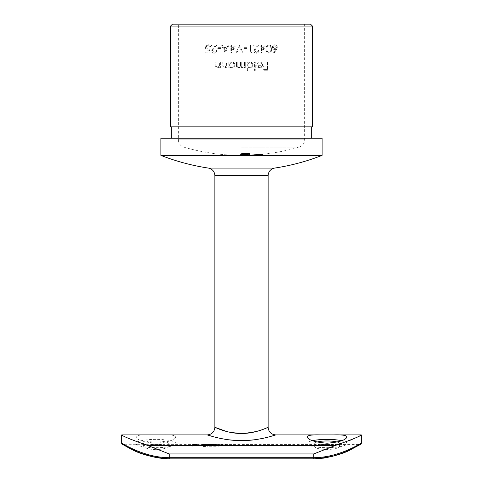 <?xml version="1.0" encoding="UTF-8"?>
<svg xmlns="http://www.w3.org/2000/svg" width="483" height="483" viewBox="0 0 483 483"><rect width="100%" height="100%" fill="white"/><g stroke="black" fill="none" stroke-linecap="round" stroke-linejoin="round"><path stroke-width="0.36" stroke-dasharray="2.42 1.81" d="M241.5 154.85A205.547 205.547 0 0 0 243.154 154.844L243.154 154.572A205.275 205.275 0 0 0 244.615 154.554A205.378 172.171 -90 0 0 249.759 154.681L249.759 154.777A205.643 205.643 0 0 1 244.495 154.922L244.495 154.971A205.686 205.686 0 0 1 243.154 154.983L243.154 154.94A205.643 205.643 0 0 1 241.5 154.946L241.5 155.061A205.861 166.641 90 0 0 243.523 155.121A205.951 166.967 90 0 1 241.5 155.2L241.5 155.254A205.993 167.033 -90 0 0 244.652 155.146A205.861 166.641 90 0 0 247.381 155.164L247.381 155.103A205.8 166.593 -90 0 1 245.781 155.091A205.993 166.985 -90 0 0 247.381 154.995L247.381 154.898A205.951 166.997 90 0 1 244.652 155.067A205.8 166.593 -90 0 1 241.5 154.965L241.5 155.363A206.06 206.06 0 0 0 243.154 155.351A206.048 206.048 0 0 1 241.5 155.351A206.181 166.901 90 0 0 244.652 155.454L244.652 155.067M242.231 154.729A205.752 149.947 -90 0 0 244.766 154.506L249.759 154.325L243.806 154.415A205.637 154.934 90 0 1 242.84 154.5L242.84 154.234A204.937 204.937 0 0 1 241.5 154.24L241.5 154.735A205.432 205.432 0 0 0 242.231 154.729L242.231 155.115A205.812 205.812 0 0 1 241.5 155.115L241.5 154.735M242.991 154.011A205.704 94.499 -90 0 1 242.454 153.89A205.003 177.871 90 0 1 240.16 154.041A205.867 90.086 90 0 0 240.51 154.125A204.967 189.807 -90 0 0 242.991 154.011L242.991 154.391A205.347 190.163 90 0 1 240.51 154.506A206.247 90.255 -90 0 1 240.16 154.427L240.16 154.041M254.74 154.596L251.293 154.958L257.409 154.669A206.048 183.643 -90 0 0 262.933 154.065A204.774 92.591 -90 0 1 262.04 154.071A206.06 183.655 90 0 1 258.248 154.506L254.74 154.596L254.74 154.983L258.248 154.892L258.248 154.506M241.5 147.134L299.158 147.134L241.5 147.134M236.102 155.236L240.16 155.309A206.012 206.012 0 0 1 232.245 155.103L228.187 154.874A206.006 206.006 0 0 0 236.102 155.236L236.102 155.617A206.386 206.386 0 0 1 228.187 155.26L228.187 154.874M228.187 155.26L228.187 155.309A206.44 206.44 0 0 0 229.129 155.369L229.129 154.989A206.06 206.06 0 0 1 228.187 154.928A206.06 206.06 0 0 0 229.129 154.989L229.129 154.989A206.048 206.048 0 0 0 234.666 155.236L238.113 155.321A206.048 206.048 0 0 1 236.893 155.297L234.865 155.254A206.06 206.06 0 0 1 233.742 155.212L233.742 155.2A206.048 206.048 0 0 1 229.129 154.989L232.245 155.121A206.03 206.03 0 0 0 239.218 155.321L236.102 155.254A206.024 206.024 0 0 1 229.129 154.952L229.129 154.989A206.06 206.06 0 0 0 232.54 155.17L232.54 155.55L232.54 155.152M236.893 155.309L236.761 155.689L236.893 155.309M232.54 155.532A206.428 206.428 0 0 0 233.742 155.58A206.44 206.44 0 0 0 234.865 155.635L236.893 155.689A206.428 206.428 0 0 0 238.113 155.701L238.113 155.321M238.041 155.333A206.06 206.06 0 0 0 239.218 155.351L239.218 155.321M178.366 24.15L304.634 24.15L178.366 24.15L178.366 139.828L304.634 139.828L178.366 139.828C178.577 143.475 180.401 145.908 183.842 147.134A206.06 206.06 0 0 0 228.187 154.934L228.187 155.315L228.797 155.333L228.797 154.952M244.042 153.25L245.316 153.389L244.803 153.528A205.849 46.036 90 0 0 245.086 153.679A204.569 200.125 -90 0 0 249.548 153.431L249.548 152.912A203.766 203.766 0 0 1 248.208 152.96L248.208 153.322A204.387 200.161 90 0 1 246.686 153.413L244.096 153.039L241.295 153.443L243.462 153.781L242.738 153.425L244.042 153.25L244.042 153.636L242.738 153.811L242.738 153.425M256.69 154.584A205.843 205.843 0 0 0 258.532 154.439L251.293 154.946L256.69 154.584L256.69 154.965L254.897 155.194L254.897 154.814M251.577 155.109L251.577 155.115A206.06 206.06 0 0 0 260.802 154.457L260.802 154.433A205.655 172.98 -90 0 0 262.649 154.264A206.054 206.054 0 0 1 251.577 155.109L251.577 155.109A206.06 206.06 0 0 1 248.425 155.248A206.024 172.715 -90 0 0 249.759 155.194A206.048 206.048 0 0 1 244.495 155.327A206.036 206.036 0 0 1 243.154 155.333L243.154 155.345A206.048 206.048 0 0 0 244.615 155.327A206.024 172.715 -90 0 0 248.425 155.248M262.649 154.264L262.649 154.651L262.649 154.264M243.154 155.725L243.154 155.731A206.44 206.44 0 0 1 241.5 155.743A206.428 206.428 0 0 0 243.154 155.725L243.154 155.737A206.44 206.44 0 0 0 244.495 155.719L244.495 155.719A206.428 173.047 -90 0 0 245.805 155.695A206.428 173.047 -90 0 0 247.236 155.659A206.44 206.44 0 0 1 244.495 155.719L244.495 155.707A206.428 206.428 0 0 0 249.759 155.562L249.759 155.574A206.404 173.035 90 0 1 248.425 155.629A206.404 173.035 90 0 1 244.615 155.707A206.428 206.428 0 0 1 243.154 155.719A206.416 206.416 0 0 0 244.495 155.695L244.495 154.922M242.991 155.309A206.06 94.662 -90 0 1 242.454 155.333A206.036 178.764 90 0 1 240.16 155.309A206.036 90.158 90 0 0 240.51 155.291A206.012 190.773 -90 0 0 242.991 155.309L242.991 155.689A206.392 191.129 90 0 1 240.51 155.671A206.416 90.327 -90 0 1 240.16 155.689L240.16 155.357A206.06 206.06 0 0 0 243.154 155.357M242.231 155.025A205.861 150.026 -90 0 0 244.766 155.121L243.806 155.182A205.915 155.146 90 0 1 242.84 155.158L242.84 155.26A205.963 205.963 0 0 1 241.5 155.26L241.5 155.025A205.722 205.722 0 0 0 242.231 155.025L242.231 155.405A206.108 206.108 0 0 1 241.5 155.405L241.5 155.025M249.759 153.552L248.95 153.872A204.798 156.136 -90 0 0 250.049 153.938A205.927 128.327 -90 0 1 249.482 154.035A204.895 156.081 90 0 1 248.34 153.968L245.497 154.168L241.295 153.721L242.007 153.413A204.895 156.178 90 0 1 240.872 153.274A205.209 127.88 90 0 0 241.44 153.171A204.798 156.154 -90 0 0 242.587 153.31L245.545 153.105L249.759 153.552L249.759 153.932L245.545 153.491L245.545 153.105M230.82 44.961L231.538 44.961L231.538 46.821L235.36 46.821L230.965 53.221L230.82 47.648L229.89 47.648L229.89 46.821L230.82 46.821L230.82 44.961L230.82 46.821L229.89 46.821L229.89 47.648L230.82 47.648L230.82 53.221L235.36 46.821L231.538 46.821L231.538 44.961L230.82 44.961M271.585 48.982C271.766 51.355 270.872 52.768 268.892 53.221C266.9 52.786 265.976 51.373 266.115 48.982C265.964 46.616 266.888 45.209 268.892 44.756C270.86 45.191 271.754 46.597 271.585 48.982C271.76 46.603 270.86 45.197 268.892 44.756C266.9 45.191 265.976 46.603 266.115 48.982C265.97 51.361 266.894 52.774 268.892 53.221C270.866 52.78 271.766 51.367 271.585 48.982M255.278 70.44L254.553 70.44L254.553 62.18L255.278 62.18L255.278 70.44L255.278 62.18L254.553 62.18L254.553 70.44L255.278 70.44M253.11 65.139C252.911 67.004 251.885 68.012 250.019 68.169L247.64 66.926L247.64 70.44L246.916 70.44L246.916 62.18L247.64 62.18L247.64 63.201L250.043 62.078C251.903 62.241 252.929 63.261 253.11 65.139C252.935 63.267 251.909 62.247 250.043 62.078L247.64 63.201L247.64 62.18L246.916 62.18L246.916 70.44L247.64 70.44L247.64 66.926L250.019 68.169C251.878 68.018 252.911 67.004 253.11 65.139M219.56 65.887L219.674 62.18L220.393 62.18L220.393 68.067L219.674 68.067L219.674 67.004L217.435 68.169C215.859 67.97 215.122 66.974 215.231 65.187L215.231 62.18L215.955 62.18L216.04 66.286L217.561 67.445L219.56 65.887L217.561 67.445L216.04 66.286L215.955 62.18L215.231 62.18L215.231 65.187C215.122 66.968 215.853 67.964 217.435 68.169L219.674 67.004L219.674 68.067L220.393 68.067L220.393 62.18L219.674 62.18L219.56 65.887M226.37 65.887L226.485 62.18L227.203 62.18L227.203 68.067L226.485 68.067L226.485 67.004L224.245 68.169C222.651 67.94 221.914 66.944 222.047 65.187L222.047 62.18L222.766 62.18L222.856 66.286L224.372 67.445L226.37 65.887L224.372 67.445L222.856 66.286L222.766 62.18L222.047 62.18L222.047 65.187C221.914 66.944 222.645 67.934 224.245 68.169L226.485 67.004L226.485 68.067L227.203 68.067L227.203 62.18L226.485 62.18L226.37 65.887M235.052 65.139C234.853 67.004 233.82 68.012 231.961 68.169L229.582 66.974L229.582 68.067L228.857 68.067L228.857 62.18L229.582 62.18L229.582 63.201L231.985 62.078C233.844 62.241 234.865 63.261 235.052 65.139C234.871 63.267 233.85 62.247 231.985 62.078L229.582 63.201L229.582 62.18L228.857 62.18L228.857 68.067L229.582 68.067L229.582 66.974L231.961 68.169C233.814 68.018 234.847 67.004 235.052 65.139M263.64 66.105L266.839 66.105L266.839 62.18L267.558 62.18L267.558 70.234L263.64 70.234L263.64 69.407L266.839 69.407L266.839 66.932L263.64 66.932L263.64 66.105L263.64 66.932L266.839 66.932L266.839 69.407L263.64 69.407L263.64 70.234L267.558 70.234L267.558 62.18L266.839 62.18L266.839 66.105L263.64 66.105M206.15 47.624L208.095 49.399L209.87 48.988L209.042 53.015L205.74 53.015L205.74 52.188L208.475 52.188L208.91 50.069L207.962 50.226C206.464 50.184 205.619 49.308 205.426 47.594C205.655 45.728 206.591 44.78 208.233 44.756C209.55 44.792 210.371 45.547 210.691 47.026L209.972 47.026L208.197 45.583C207.02 45.619 206.338 46.296 206.15 47.624C206.332 46.302 207.014 45.619 208.197 45.583L209.972 47.026L210.691 47.026C210.377 45.553 209.556 44.792 208.233 44.756C206.597 44.78 205.661 45.728 205.426 47.594C205.613 49.302 206.458 50.184 207.962 50.226L208.91 50.069L208.475 52.188L205.74 52.188L205.74 53.015L209.042 53.015L209.87 48.988L208.095 49.399L206.15 47.624M216.988 44.961L213.866 48.294L212.345 50.763L214.09 52.393L215.955 50.534L216.68 50.534C216.487 52.224 215.611 53.118 214.054 53.221C212.629 53.166 211.814 52.369 211.62 50.824L213.251 47.938L215.267 45.788L211.518 45.788L211.518 44.961L216.988 44.961L211.518 44.961L211.518 45.788L215.267 45.788L213.251 47.938L211.62 50.824C211.814 52.369 212.623 53.166 214.054 53.221C215.605 53.13 216.481 52.236 216.68 50.534L215.955 50.534L214.09 52.393L212.345 50.763L213.866 48.294L216.988 44.961M220.701 48.469L217.61 48.469L217.61 47.648L220.701 47.648L220.701 48.469L220.701 47.648L217.61 47.648L217.61 48.469L220.701 48.469M272.412 47.219C272.641 45.613 273.481 44.792 274.924 44.756C276.33 44.792 277.139 45.613 277.363 47.207L276.463 49.544L274.06 53.221L273.505 52.78L275.63 49.532L274.797 49.604C273.426 49.562 272.629 48.771 272.412 47.219C272.623 48.759 273.414 49.556 274.797 49.604L275.63 49.532L273.505 52.78L274.06 53.221L276.463 49.544L277.363 47.207C277.145 45.619 276.336 44.804 274.924 44.756C273.481 44.786 272.647 45.607 272.412 47.219M242.641 67.445C244.06 67.137 244.694 66.207 244.543 64.656L244.543 62.18L245.267 62.18L245.267 68.067L244.543 68.067L244.543 67.04L243.728 67.868L242.514 68.169L240.643 66.751L238.487 68.169C237.008 67.904 236.344 66.974 236.495 65.368L236.495 62.18L237.219 62.18L237.219 65.374C237.05 66.563 237.515 67.252 238.614 67.445C240.087 67.095 240.721 66.105 240.522 64.468L240.522 62.18L241.24 62.18L241.24 65.175C241.035 66.437 241.506 67.191 242.641 67.445C241.512 67.203 241.047 66.449 241.24 65.175L241.24 62.18L240.522 62.18L240.522 64.468C240.727 66.099 240.093 67.089 238.614 67.445C237.521 67.258 237.056 66.569 237.219 65.374L237.219 62.18L236.495 62.18L236.495 65.368C236.344 66.968 237.008 67.904 238.487 68.169L240.643 66.751L242.514 68.169L243.728 67.868L244.543 67.04L244.543 68.067L245.267 68.067L245.267 62.18L244.543 62.18L244.543 64.656C244.694 66.207 244.06 67.137 242.641 67.445M257.258 67.01L256.618 64.97L261.883 64.97C261.756 63.623 261.037 62.899 259.739 62.802L257.572 64.04L256.932 63.702L259.649 62.078C261.448 62.198 262.438 63.213 262.607 65.108L261.931 67.071L259.631 68.169L257.258 67.01L259.631 68.169L261.931 67.071L262.607 65.108C262.444 63.213 261.454 62.204 259.649 62.078L256.932 63.702L257.572 64.04L259.739 62.802C261.031 62.893 261.744 63.611 261.883 64.97L256.618 64.97L257.258 67.01M260.85 44.961L261.575 44.961L261.575 46.821L265.39 46.821L261.001 53.221L260.85 47.648L259.92 47.648L259.92 46.821L260.85 46.821L260.85 44.961L260.85 46.821L259.92 46.821L259.92 47.648L260.85 47.648L260.85 53.221L265.39 46.821L261.575 46.821L261.575 44.961L260.85 44.961M259.202 44.961L256.081 48.294L254.553 50.763L256.304 52.393L258.17 50.534L258.888 50.534C258.743 52.188 257.868 53.082 256.268 53.221C254.801 53.13 253.992 52.327 253.835 50.824L255.465 47.938L257.475 45.788L253.732 45.788L253.732 44.961L259.202 44.961L253.732 44.961L253.732 45.788L257.475 45.788L255.465 47.938L253.835 50.824C253.986 52.327 254.795 53.124 256.268 53.221C257.862 53.088 258.737 52.194 258.888 50.534L258.17 50.534L256.304 52.393L254.553 50.763L256.081 48.294L259.202 44.961M249.808 44.961L250.532 44.961L250.532 52.188L251.77 52.188L251.299 53.015L249.808 53.015L249.808 44.961L249.808 53.015L251.299 53.015L251.77 52.188L250.532 52.188L250.532 44.961L249.808 44.961M246.813 48.469L243.722 48.469L243.722 47.648L246.813 47.648L246.813 48.469L246.813 47.648L243.722 47.648L243.722 48.469L246.813 48.469M236.857 53.015L236.084 53.015L239.592 44.961L242.997 53.015L242.225 53.015L239.538 46.67L236.857 53.015L239.538 46.67L242.225 53.015L242.997 53.015L239.592 44.961L236.084 53.015L236.857 53.015M227.052 47.545L228.272 44.961L229.063 44.961L225.144 53.015L221.425 44.961L222.21 44.961L223.4 47.545L227.052 47.545L223.4 47.545L222.21 44.961L221.425 44.961L225.144 53.015L229.063 44.961L228.272 44.961L227.052 47.545M226.666 445.302L226.666 445.706L221.033 445.706L221.033 446.25L218.642 446.25L218.642 445.706L217.447 445.706L217.447 445.332L218.642 445.332L218.642 444.487L226.666 445.302L226.666 444.921L221.136 444.106L221.136 444.487M205.468 446.618L204.267 446.763L202.087 445.924L203.796 445.755L205.468 446.618L205.468 446.232L203.796 445.368L203.796 445.755M327.076 444.535C334.586 444.372 338.704 444.921 339.434 446.171C340.195 450.5 313.944 450.5 314.711 446.171C315.435 444.921 319.559 444.378 327.076 444.535M155.701 457.323L169.237 458.651C144.103 458.572 122.773 443.877 122.839 444.408L126.679 446.497M359.871 444.74L360.729 444.263A1.141 1.141 0 0 1 360.161 444.408C360.246 443.871 338.903 458.566 313.763 458.651C338.897 458.572 360.227 443.877 360.161 444.408L207.195 444.408L202.516 444.68L204.394 445.205L202.788 445.501L209.471 445.574C213.679 445.435 215.967 445.139 216.342 444.686L214.428 444.432L216.04 444.408L216.04 444.028L213.993 444.028L214.875 444.034L214.875 444.414M133.549 449.896L134.262 450.228M136.617 451.267L144.616 454.352M151.137 456.29L151.499 456.381M155.924 449.673C148.414 449.208 144.296 448.043 143.566 446.171C142.805 443.871 169.056 443.871 168.289 446.171C167.565 448.043 163.441 449.208 155.924 449.673M200.723 445.302L200.723 445.706L195.096 445.706L195.096 446.25L192.705 446.25L192.705 445.706L191.51 445.706L191.51 445.332L192.705 445.332L192.705 444.487L200.723 445.302L200.723 444.921L195.192 444.106L195.192 444.487M211.681 444.626L209.942 444.771L216.257 446.25L207.382 446.25L207.382 445.797L211.862 445.797L207.551 444.758L211.548 444.487L215.913 444.831L211.681 444.626L211.681 444.239L213.522 444.451L213.522 444.831M149.036 434.905C140.776 434.658 136.417 435.316 135.958 436.874C137.13 440.116 143.783 442.229 155.924 443.213C168.06 442.229 174.719 440.116 175.897 436.874C175.432 435.316 171.073 434.658 162.819 434.905M213.468 436.741L217.779 437.821M222.886 438.884L228.519 439.765M235.136 440.405L247.978 440.399M269.556 436.735L272.823 435.805M361.302 434.905L353.665 438.691M350.163 440.248L335.033 445.561L313.763 453.942L313.763 457.709L169.237 457.709C143.258 457.576 121.559 442.67 121.698 443.267M361.302 443.267C361.417 442.67 339.742 457.582 313.763 457.709L313.763 458.85L169.237 458.85L313.763 458.651L169.237 458.85L169.237 453.942L147.967 445.561C131.376 439.741 122.622 436.191 121.698 434.905M260.204 430.383L256.34 431.518M245.159 433.366L241.5 433.486M231.242 432.539L226.666 431.518M310.527 24.15L172.473 24.15M170.571 26.052L312.429 26.052M312.429 126.836L170.571 126.836M241.5 126.836L311.668 126.836L241.5 126.836M241.5 138.247L311.668 138.247L241.5 138.247M322.131 138.247L160.869 138.247M322.131 155.363L160.869 155.363M122.839 444.408L122.271 444.263L122.839 444.408A1.141 1.141 0 0 1 122.271 444.263L207.195 444.408M341.71 440.701A19.966 4.154 180 0 1 347.042 443.527A19.966 4.154 180 0 1 327.076 447.681A19.966 4.154 180 0 1 307.103 443.527A19.966 4.154 180 0 1 312.441 440.701M337.237 442.066A12.359 2.572 180 0 1 339.434 443.527A12.359 2.572 180 0 1 327.076 446.099A12.359 2.572 180 0 1 314.711 443.527A12.359 2.572 180 0 1 316.914 442.066M155.924 447.681A19.966 4.154 180 0 0 175.897 443.527A19.966 4.154 180 0 0 155.924 439.373A19.966 4.154 180 0 0 135.958 443.527A19.966 4.154 180 0 0 155.924 447.681M155.924 446.099A12.359 2.572 180 0 0 168.289 443.527A12.359 2.572 180 0 0 155.924 440.955A12.359 2.572 180 0 0 143.566 443.527A12.359 2.572 180 0 0 155.924 446.099M195.192 444.106L192.705 444.106L192.705 444.487M192.705 444.106L192.705 445.706M192.705 444.952L191.51 444.952L191.51 445.706M191.51 444.952L191.51 445.32L192.705 445.32L192.705 446.25M192.705 445.857L195.096 445.857L195.096 446.25M195.096 444.952L195.096 444.39L198.042 444.952L195.096 444.952L195.096 445.332L200.723 445.32L200.723 445.706M200.723 445.32L200.723 444.921M195.096 445.332L198.042 445.332L195.096 444.771L195.096 445.332M198.042 444.952L198.042 445.332M195.096 444.39L195.096 444.771M203.796 445.368L202.087 445.531L202.087 445.924M202.087 445.531L204.267 446.37L204.267 446.763M204.267 446.37L205.468 446.232M213.522 444.451L215.913 444.451L215.913 444.831M215.913 444.451L211.548 444.106L211.548 444.487M211.548 444.106L207.551 444.372L207.551 444.758M207.551 444.372L211.862 445.411L211.862 445.797M211.862 445.411L207.382 445.411L207.382 445.797M207.382 445.411L207.382 446.25M207.382 445.857L216.257 445.857L216.257 446.25M216.257 445.604L209.942 444.39L209.942 444.771M209.942 444.39L211.681 444.239M221.136 444.106L218.642 444.106L218.642 444.487M218.642 444.106L218.642 445.706M218.642 444.952L217.447 444.952L217.447 445.706M217.447 444.952L217.447 445.32L218.642 445.32L218.642 446.25M218.642 445.857L221.033 445.857L221.033 446.25M221.033 444.952L221.033 444.39L223.979 444.952L221.033 444.952L221.033 445.332L226.666 445.32L226.666 445.706M226.666 445.32L226.666 444.921M221.033 445.332L223.979 445.332L221.033 444.771L221.033 445.332M223.979 444.952L223.979 445.332M221.033 444.39L221.033 444.771M214.875 444.034L216.342 444.306C215.979 444.752 213.685 445.048 209.471 445.187L205.498 444.97L202.788 445.115L202.788 445.501M202.788 445.115L204.394 444.825L204.394 445.205M204.394 444.825L202.516 444.3L202.516 444.68M202.516 444.3L209.405 444.028L209.405 444.408M209.405 444.028L213.281 444.034L213.281 444.414M213.281 444.034L213.993 444.028M214.428 444.052L214.428 444.432M216.342 444.306L216.342 444.686M209.471 445.187L209.471 445.574M205.498 444.97L205.498 445.356M203.959 445.272L203.959 445.658M212.876 444.493L213.951 444.686L209.465 445.199L206.978 445.109L212.876 444.493L212.876 444.112L206.978 444.722L206.978 445.109M206.978 444.722L213.951 444.3L213.951 444.686M213.951 444.3L212.876 444.112M209.465 444.819L209.465 445.199M205.915 444.976L204.907 444.686L211.723 444.457L205.915 444.976L205.915 444.589L211.723 444.076L211.723 444.457M211.723 444.076L204.907 444.306L204.907 444.686M204.907 444.306L205.915 444.589M209.399 444.058L209.399 444.438M234.327 65.133C234.17 66.557 233.38 67.33 231.949 67.445C233.374 67.336 234.164 66.563 234.327 65.133C234.164 63.708 233.38 62.929 231.955 62.802C233.374 62.929 234.164 63.702 234.327 65.133M229.582 65.108C229.721 63.671 230.512 62.905 231.955 62.802C230.518 62.899 229.727 63.665 229.582 65.108C229.715 66.557 230.506 67.336 231.949 67.445C230.512 67.342 229.721 66.563 229.582 65.108M276.644 47.177L274.948 48.783L276.644 47.177L274.887 45.583L276.644 47.177M273.13 47.177L274.887 45.583L273.13 47.177L274.948 48.783L273.13 47.177M252.386 65.133C252.235 66.557 251.438 67.33 250.013 67.445C251.432 67.336 252.229 66.563 252.386 65.133C252.229 63.708 251.438 62.929 250.019 62.802C251.438 62.929 252.229 63.702 252.386 65.133M247.64 65.108C247.779 63.678 248.57 62.905 250.019 62.802C248.576 62.899 247.785 63.671 247.64 65.108C247.773 66.557 248.564 67.336 250.013 67.445C248.57 67.336 247.779 66.557 247.64 65.108M259.594 67.445L257.342 65.694L259.594 67.445L261.11 66.895L259.594 67.445M261.81 65.694L261.11 66.895L261.81 65.694L257.342 65.694L261.81 65.694M268.868 45.583C270.377 45.988 271.041 47.123 270.86 48.988C271.041 47.123 270.377 45.988 268.868 45.583L267.141 46.966L268.868 45.583M266.839 48.988L267.141 46.966L266.839 48.988C266.688 50.818 267.365 51.953 268.868 52.393C267.377 51.971 266.694 50.836 266.839 48.988M270.86 48.988C271.041 50.854 270.377 51.989 268.868 52.393C270.371 51.989 271.035 50.854 270.86 48.988M261.575 51.144L261.575 47.648L261.575 51.144L263.972 47.648L261.575 51.144M261.575 47.648L263.972 47.648L261.575 47.648M231.538 51.144L231.538 47.648L231.538 51.144L233.941 47.648L231.538 51.144M231.538 47.648L233.941 47.648L231.538 47.648M226.66 48.366L225.199 51.446L226.66 48.366L223.78 48.366L226.66 48.366M225.199 51.446L223.78 48.366L225.199 51.446M238.113 155.701L234.666 155.617A206.428 206.428 0 0 1 229.129 155.357A206.404 206.404 0 0 0 236.102 155.635L239.218 155.731A206.44 206.44 0 0 0 240.16 155.737L238.228 155.677L238.228 155.297M239.628 155.719L239.628 155.339M238.228 155.677L236.102 155.617M239.218 155.701A206.41 206.41 0 0 1 232.245 155.502L229.129 155.369L229.129 154.952M229.129 155.369L229.129 154.989L229.129 155.369A206.44 206.44 0 0 1 228.187 155.315A206.44 206.44 0 0 0 229.129 155.369L229.129 155.369A206.44 206.44 0 0 0 233.742 155.598L233.742 155.2M233.742 155.598L233.742 155.212A206.06 206.06 0 0 0 236.791 155.309M234.865 155.635L234.865 155.254M235.722 155.659L235.722 155.278M236.362 155.677L236.362 155.297M236.893 155.689L236.893 155.297M237.256 155.695L237.256 155.315M236.181 155.659L236.181 155.278M234.666 155.617L234.666 155.236M236.102 155.635L236.102 155.254M238.294 155.695L238.294 155.315M228.797 155.333L232.245 155.484L232.245 155.121M230.035 155.405L230.035 155.025M230.252 155.399L230.252 155.013M242.454 155.333L242.454 155.713A206.416 179.096 -90 0 1 240.16 155.689A206.392 206.392 0 0 1 232.245 155.484L232.245 155.103M242.738 153.811L243.462 154.168L241.295 153.823L244.096 153.425L246.686 153.793A204.774 200.542 -90 0 0 248.208 153.709L248.208 153.346A204.152 204.152 0 0 0 249.548 153.298L249.548 153.811A204.955 200.499 90 0 1 245.086 154.065A206.229 46.12 -90 0 1 244.803 153.908L244.803 153.528M245.086 154.065L245.086 153.679M244.803 153.908L245.316 153.389M245.316 153.769L244.042 153.636M243.462 153.956L243.462 153.57M243.462 154.168L243.462 153.781M241.295 153.823L241.295 153.443M244.096 153.425L244.096 153.039M246.765 153.727L246.765 153.34M246.686 153.793L246.686 153.413M248.208 153.709L248.208 153.322M248.208 153.346L248.208 152.96M249.548 153.298L249.548 152.912M249.548 153.811L249.548 153.431M254.897 155.194L262.933 154.451L259.902 154.789L259.902 154.409M260.947 154.651L260.947 154.264M259.902 154.789L258.532 154.82L258.532 154.439M258.532 154.82A206.223 206.223 0 0 1 256.69 154.965M256.407 155.037L253.279 155.236L253.279 154.85L254.855 154.699L256.407 154.651L253.279 154.856L253.279 155.236L256.407 155.037L256.407 154.651M254.982 155.043L254.982 154.663M254.982 154.934L254.982 154.548M251.293 155.327L251.293 154.946L251.293 155.339L254.74 154.983M254.879 155.254L254.879 154.874M257.711 154.989L257.711 154.608M260.029 154.838L260.029 154.457M258.248 154.892A206.44 183.999 -90 0 0 262.04 154.457A205.154 92.76 90 0 0 262.933 154.445L262.933 154.445A206.428 183.981 90 0 1 257.409 155.049L254.758 155.254L254.758 154.874M261.901 154.439L261.901 154.059M259.951 154.578L259.951 154.198M259.951 154.681L259.951 154.3M260.802 154.433L260.802 154.82A206.44 206.44 0 0 1 251.577 155.496A206.434 206.434 0 0 0 262.649 154.651A206.036 173.3 90 0 1 260.802 154.82L260.802 154.457M251.577 155.496L251.577 155.49A206.44 206.44 0 0 0 262.649 154.657L262.649 154.651M257.409 155.049L257.409 154.669M254.758 155.254L251.293 155.339M262.04 154.457L262.04 154.071M254.855 155.194L254.855 154.814M254.855 155.079L254.855 154.699M240.51 154.506L240.51 154.125M240.16 154.427A205.39 178.203 -90 0 0 242.454 154.276L242.454 153.89M242.454 154.276A206.084 94.674 90 0 0 242.991 154.391M241.5 155.115L241.5 154.626A205.323 205.323 0 0 0 242.84 154.62L242.84 154.886A206.018 155.218 -90 0 0 243.806 154.795L249.759 154.705L246.867 155.025L248.31 154.765L247.242 154.699L247.242 154.319M248.31 154.765L248.31 154.385M247.242 154.699L244.766 154.886A206.132 150.225 90 0 1 242.231 155.115M241.5 154.626L241.5 154.24M242.84 154.62L242.84 154.234M242.84 154.886L242.84 154.5M247.344 154.554L247.344 154.168M249.759 154.705L249.759 154.325M246.867 155.025L246.867 154.645M246.867 154.91L246.867 154.524M244.652 155.454A206.332 167.305 -90 0 0 247.381 155.278L247.381 155.375A206.374 167.293 90 0 1 245.781 155.472A206.181 166.901 90 0 0 247.381 155.484L247.381 155.544A206.241 166.949 -90 0 1 244.652 155.526A206.374 167.341 90 0 1 241.5 155.635L241.5 155.2M244.652 155.526L244.652 155.146M241.5 155.58A206.332 167.275 -90 0 0 243.523 155.508L243.523 155.121M243.523 155.508A206.241 166.949 -90 0 1 241.5 155.441L241.5 155.061M247.381 155.278L247.381 154.898M247.381 155.375L247.381 154.995M245.781 155.472L245.781 155.091M247.381 155.484L247.381 155.103M247.381 155.544L247.381 155.164M244.615 155.707L244.615 155.327M244.495 155.719L244.495 155.327A206.024 206.024 0 0 0 249.759 155.164L249.759 154.777M247.236 155.659L247.236 155.278A206.048 172.727 90 0 1 245.805 155.315A206.048 172.727 90 0 1 244.495 155.339A206.06 206.06 0 0 0 247.236 155.278M241.5 155.327A206.024 206.024 0 0 0 243.154 155.321L243.154 155.363A206.072 206.072 0 0 0 244.495 155.351L244.495 154.971M240.51 155.671L240.51 155.291M242.454 155.713A206.44 94.837 90 0 0 242.991 155.689M241.5 155.405L241.5 155.641A206.344 206.344 0 0 0 242.84 155.641L242.84 155.538A206.295 155.429 -90 0 0 243.806 155.562L249.759 155.387L247.242 155.508L247.242 155.128M248.31 155.435L248.31 155.055M247.242 155.508L244.766 155.502A206.241 150.304 90 0 1 242.231 155.405M242.84 155.641L242.84 155.26M242.84 155.538L242.84 155.158M247.344 155.556L247.344 155.176M249.759 155.387L249.759 155.007M246.867 155.351L246.867 154.971M246.867 155.423L246.867 155.043M249.759 155.164L249.759 155.061A205.758 172.491 90 0 1 244.615 154.934A205.661 205.661 0 0 1 243.154 154.952L243.154 154.572M244.615 154.934L244.615 154.554M243.154 155.321L243.154 154.844M243.154 155.224A205.927 205.927 0 0 1 241.5 155.23M243.154 155.363L243.154 154.983M245.805 155.315A206.06 206.06 0 0 1 244.495 155.339L244.495 155.303M249.759 155.061L249.759 154.681M244.495 155.206L244.495 155.073A205.873 172.582 -90 0 0 247.236 155.152A205.927 205.927 0 0 1 244.495 155.206L244.495 154.826A205.547 205.547 0 0 0 247.236 154.765A205.492 172.262 90 0 1 244.495 154.693L244.495 154.826M247.236 155.152L247.236 154.765M244.495 155.073L244.495 154.693M245.545 153.491L242.587 153.697A205.178 156.45 90 0 1 241.44 153.558A205.589 128.116 -90 0 1 240.872 153.66A205.275 156.468 -90 0 0 242.007 153.793L241.295 154.107L245.497 154.554L248.34 154.355A205.275 156.371 -90 0 0 249.482 154.421A206.307 128.563 90 0 0 250.049 154.319L250.049 153.938M249.482 154.421L249.482 154.035M250.049 154.319A205.178 156.432 90 0 1 248.95 154.258L248.95 153.872M248.95 154.258L249.759 153.932M242.587 153.697L242.587 153.31M241.44 153.558L241.44 153.171M240.872 153.66L240.872 153.274M242.007 153.793L242.007 153.413M241.295 154.107L241.295 153.721M245.497 154.554L245.497 154.168M248.34 154.355L248.34 153.968M243.692 153.817L247.894 154.186A205.178 156.45 90 0 1 243.692 153.817L243.692 153.431A204.798 156.16 -90 0 0 247.894 153.805L243.692 153.431M247.894 154.186L247.894 153.805M248.31 153.986L248.31 153.606M245.509 153.703L245.509 153.316M247.26 154.282L243.118 153.92A205.275 156.444 -90 0 0 247.26 154.282L247.26 153.896A204.895 156.154 90 0 1 243.118 153.534L247.26 153.896M243.118 153.92L243.118 153.534M242.738 154.101L242.738 153.721M245.545 154.391L245.545 154.011M147.967 445.561L335.033 445.561M169.237 453.942L313.763 453.942M268.125 175.607L214.875 175.607M274.592 168.09L208.408 168.09M210.473 445.133L210.473 445.513M212.315 444.879L212.315 445.266M237.219 155.647L237.219 155.266M228.356 155.315L228.356 154.934M244.766 154.886L244.766 154.506M243.806 154.795L243.806 154.415M244.766 155.502L244.766 155.121M243.806 155.562L243.806 155.182M262.649 154.276A206.06 206.06 0 0 0 299.152 147.134C302.599 145.908 304.423 143.475 304.634 139.828L304.634 24.15M213.993 444.408L211.602 444.408M360.729 444.263L360.161 444.408L360.729 444.263M356.979 446.328L358.567 445.465M307.103 436.874L307.103 443.527M347.042 436.874L347.042 443.527M314.711 443.527L314.711 446.171M339.434 443.527L339.434 446.171M135.958 436.874L135.958 443.527M175.897 436.874L175.897 443.527M143.566 443.527L143.566 446.171M168.289 443.527L168.289 446.171M211.602 444.028L207.195 444.028M236.791 155.689A206.44 206.44 0 0 0 238.041 155.713M245.805 155.695A206.44 206.44 0 0 0 248.425 155.629"/><path stroke-width="0.72" d="M126.679 446.497L130.796 448.592M130.959 448.671L133.549 449.896M134.262 450.228L136.617 451.267M144.616 454.352L151.137 456.29M151.499 456.381L155.701 457.323M272.823 435.805L275.727 434.905C275.914 434.821 258.936 440.828 241.5 440.611C224.07 440.828 207.104 434.827 207.273 434.905L121.698 434.905C122.628 436.191 131.388 439.747 147.967 445.561L169.237 453.942L169.237 457.709L313.763 457.709C339.742 457.576 361.441 442.67 361.302 443.267A1.141 1.141 0 0 1 360.729 444.263L360.161 444.408M226.666 431.518L214.875 427.298C214.422 431.911 211.886 434.446 207.273 434.905L213.468 436.741M217.779 437.821L222.886 438.884M228.519 439.765L235.136 440.405M247.978 440.399L254.191 439.802M254.318 439.79C260.476 438.908 265.553 437.894 269.556 436.735M121.698 434.905L121.698 443.267C121.583 442.67 143.258 457.582 169.237 457.709L169.237 458.85L313.763 458.85L313.763 453.942L335.033 445.561C351.624 439.741 360.378 436.191 361.302 434.905L361.302 443.267M353.665 438.691L350.163 440.248M327.076 434.911L320.181 434.905C311.921 434.658 307.562 435.316 307.103 436.874C308.287 440.116 314.94 442.229 327.063 443.213C339.199 442.235 345.858 440.122 347.042 436.874C346.577 435.316 342.218 434.658 333.964 434.905L327.076 434.911M320.181 434.905L275.727 434.905C271.114 434.446 268.578 431.911 268.125 427.298L268.125 175.607L214.875 175.607L214.875 427.298C214.675 427.099 227.07 433.577 241.5 433.486C255.948 433.571 268.325 427.093 268.125 427.298L263.603 429.176M263.543 429.2L260.204 430.383M256.34 431.518L245.159 433.366M241.5 433.486L231.242 432.539M170.571 26.052L172.473 24.15L310.527 24.15L312.429 26.052L170.571 26.052L170.571 126.836L312.429 126.836L312.429 26.052M241.5 138.247L322.131 138.247L322.131 155.363L160.869 155.363L160.869 138.247L241.5 138.247M122.271 444.263L130.036 448.405C139.261 454.038 152.326 457.522 169.237 458.85C140.173 458.228 119.017 441.396 122.271 444.263A1.141 1.141 0 0 1 121.698 443.267M312.441 440.701A19.966 4.154 180 0 1 327.076 439.373A19.966 4.154 180 0 1 341.71 440.701M316.914 442.066A12.359 2.572 180 0 1 327.076 440.955A12.359 2.572 180 0 1 337.237 442.066M147.967 445.561L335.033 445.561M160.875 155.363A221.274 221.274 0 0 0 208.408 168.09L274.592 168.09A221.274 221.274 0 0 0 322.125 155.363M169.237 453.942L313.763 453.942M361.302 434.905L333.964 434.905M311.668 138.247L311.668 126.836M171.332 138.247L171.332 126.836M268.125 175.607C268.433 171.513 270.589 169.008 274.592 168.09M214.875 175.607C214.567 171.513 212.411 169.008 208.408 168.09M356.979 446.328L346.975 451.207L340.002 453.99L332.038 456.453L323.568 458.15L313.763 458.85C330.674 457.522 343.739 454.038 352.964 448.405L360.729 444.263M358.567 445.465L359.871 444.74"/></g></svg>
